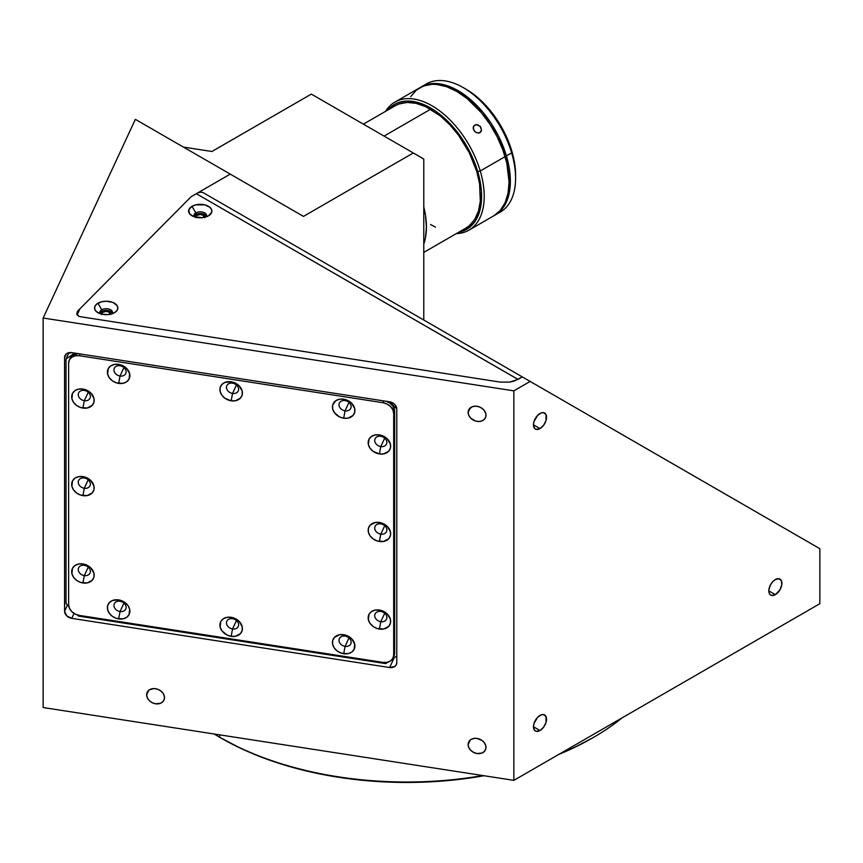 <?xml version="1.0" encoding="UTF-8"?>
<svg xmlns="http://www.w3.org/2000/svg" width="863" height="863" viewBox="0 0 863 863"><rect width="100%" height="100%" fill="white"/><g stroke="black" fill="none" stroke-linecap="round" stroke-linejoin="round"><path stroke-width="1.29" d="M219.72 737.304L221.025 738.059A262.568 151.586 0 0 0 483.992 775.74L457.908 779.537L432.428 781.727L406.689 782.45L380.95 781.727L355.47 779.537L330.475 775.923L306.214 770.918L282.913 764.553L260.82 756.905L240.119 748.048L219.72 737.304A264.412 152.654 0 0 0 482.795 775.557A264.412 152.654 180 0 1 219.72 737.304L219.72 734.855L219.72 737.304A264.412 152.654 180 0 1 219.72 737.293A264.412 152.654 180 0 1 214.164 733.992A264.412 152.654 0 0 0 219.72 737.304M622.201 717.8A264.412 152.654 180 0 1 593.658 737.293A264.412 152.654 180 0 1 559.882 753.777A264.412 152.654 0 0 0 622.201 717.8M592.352 738.059L573.259 748.048L558.685 754.478A262.568 151.586 0 0 0 592.352 738.048L593.658 737.293M468.124 744.596L470.238 740.055L468.124 744.596A9.245 7.292 24.9 0 1 468.674 742.083A9.245 7.292 24.9 0 1 478.62 738.782A9.245 7.292 24.9 0 1 485.988 747.358A9.245 7.292 24.9 0 1 485.448 749.871A9.245 7.292 24.9 0 1 475.502 753.172A9.245 7.292 24.9 0 1 468.124 744.596L468.803 741.813L470.745 739.667L473.647 738.48L477.056 738.426L482.018 740.465L484.488 742.935L485.815 745.859L485.815 748.804L484.488 751.317L482.018 753.021L477.056 753.528L473.647 752.428L470.745 750.335L468.803 747.595L468.124 744.596M468.124 412.449L470.238 407.908L468.124 412.449A9.245 7.292 24.9 0 1 468.674 409.947A9.245 7.292 24.9 0 1 478.62 406.646A9.245 7.292 24.9 0 1 485.988 415.211A9.245 7.292 24.9 0 1 485.448 417.724A9.245 7.292 24.9 0 1 475.502 421.025A9.245 7.292 24.9 0 1 468.124 412.449L468.803 409.666L472.093 406.786L475.319 406.16L478.803 406.7L482.018 408.328L484.488 410.788L485.815 413.711L485.815 416.667L484.488 419.181L482.018 420.874L478.803 421.511L475.319 420.971L470.745 418.199L468.803 415.448L468.124 412.449M146.645 694.866L148.749 690.314L146.645 694.866A9.245 7.292 24.9 0 1 147.185 692.353A9.245 7.292 24.9 0 1 157.131 689.052A9.245 7.292 24.9 0 1 164.499 697.628A9.245 7.292 24.9 0 1 163.959 700.141A9.245 7.292 24.9 0 1 154.013 703.431A9.245 7.292 24.9 0 1 146.645 694.866L147.325 692.083L149.256 689.925L153.83 688.566L157.314 689.106L160.529 690.734L162.999 693.194L164.326 696.128L164.326 699.073L162.999 701.587L160.529 703.291L155.567 703.798L152.158 702.687L149.256 700.605L147.325 697.854L146.645 694.866M775.341 594.661L768.804 590.885L775.341 594.661A9.245 5.34 -60 0 1 770.724 595.114A9.245 5.34 -60 0 1 769.311 587.703A9.245 5.34 -60 0 1 775.341 579.558A9.245 5.34 -60 0 1 779.969 579.105A9.245 5.34 -60 0 1 781.382 586.516A9.245 5.34 -60 0 1 775.341 594.661L771.716 595.481L769.915 594.445L768.933 592.288L768.933 589.343L770.724 584.445L772.849 581.576L775.341 579.558L778.976 578.739L781.382 580.734L781.759 584.877L779.969 589.774L775.341 594.661M540.001 428.587L533.463 424.812L540.001 428.587A9.245 5.34 -60 0 1 535.384 429.04A9.245 5.34 -60 0 1 533.96 421.629A9.245 5.34 -60 0 1 540.001 413.485A9.245 5.34 -60 0 1 544.629 413.032A9.245 5.34 -60 0 1 546.042 420.443A9.245 5.34 -60 0 1 540.001 428.587L536.365 429.407L534.564 428.372L533.463 424.812L533.96 421.629L537.498 415.502L541.274 412.892L543.636 412.665L546.042 414.661L546.042 420.443L543.636 425.211L540.001 428.587M540.001 730.53L533.463 726.765L540.001 730.53A9.245 5.34 -60 0 1 535.384 730.993A9.245 5.34 -60 0 1 533.96 723.582A9.245 5.34 -60 0 1 540.001 715.438A9.245 5.34 -60 0 1 544.629 714.974A9.245 5.34 -60 0 1 546.042 722.385A9.245 5.34 -60 0 1 540.001 730.53L536.365 731.36L534.564 730.314L533.463 726.765L533.96 723.582L537.498 717.455L541.274 714.844L543.636 714.607L546.042 716.614L546.042 722.385L543.636 727.164L540.001 730.53M530.152 381.435L819.85 548.695L819.85 603.69L819.85 548.695L522.309 376.904L530.152 381.435L513.852 390.842L530.152 381.435M423.776 159.019L311.327 94.099L413.312 152.978L303.474 216.397L135.362 119.342L43.15 318.026L513.852 390.842L513.852 780.357L819.85 603.69L513.852 780.357L513.852 390.842L43.15 318.026L43.15 707.541L513.852 780.357L43.15 707.541L43.15 318.026L135.362 119.342L230.248 174.121L191.101 196.732L230.248 174.121L303.474 216.397L413.312 152.978L423.776 159.019L423.776 320.022L423.776 159.019M183.388 147.077L211.931 151.489L311.327 94.099L211.931 151.489L183.388 147.077M487.304 356.699L203.733 192.978L522.309 376.904L203.733 192.978L522.309 376.904L514.251 381.036L509.796 382.104L500.227 382.104L79.105 316.494L77.141 314.887L80.011 308.727L191.101 196.732L77.584 311.165L76.71 313.992L79.126 316.505L500.227 382.104L509.72 382.115L517.973 379.407L196.333 193.711L191.101 196.732M522.309 376.904L518.08 379.342M64.585 611.209L67.454 605.028L64.585 611.209L64.585 357.573L66.268 353.938L64.585 357.573A7.4 5.836 24.9 0 1 65.016 355.567A7.4 5.836 24.9 0 1 71.726 352.643L389.645 401.824A7.4 5.836 24.9 0 1 396.786 408.965L396.786 662.601A7.4 5.836 24.9 0 1 396.354 664.607A7.4 5.836 24.9 0 1 389.645 667.53L394.175 657.779L389.645 667.53L71.726 618.35A7.4 5.836 24.9 0 1 64.585 611.209L64.585 357.573L65.124 355.351L66.678 353.625L71.726 352.643L389.645 401.824L393.614 403.453L395.578 405.427L396.786 408.965L396.786 662.601L396.246 664.834L394.693 666.549L389.645 667.53L71.726 618.35L66.678 615.804L64.585 611.209M74.035 613.388L71.726 618.35L74.035 613.388M195.642 217.249A4.628 2.665 180 0 1 195.631 217.109A4.628 2.665 180 0 1 198.49 214.639A4.628 2.665 180 0 1 203.528 215.221L203.528 217.53L203.528 215.221A4.628 2.665 180 0 1 204.876 217.109A4.628 2.665 180 0 1 204.876 217.249M101.575 314.132A4.628 2.665 180 0 1 101.575 314.003A4.628 2.665 180 0 1 104.423 311.532A4.628 2.665 180 0 1 109.461 312.115L109.461 314.412L109.461 312.115A4.628 2.665 180 0 1 110.82 314.003A4.628 2.665 180 0 1 110.809 314.132M195.718 217.627L196.408 215.621L200.259 214.445L204.1 215.621L204.79 217.627M101.661 314.52L102.352 312.514L106.192 311.327L110.043 312.514L110.734 314.52M232.546 383.172A6.289 4.962 -155.1 0 0 226.473 387.368A6.289 4.962 -155.1 0 0 232.546 393.442L231.165 400.81A11.651 9.191 24.9 0 1 219.914 389.558A11.651 9.191 24.9 0 1 231.165 381.78L232.546 383.172A6.289 4.962 24.9 0 1 238.253 390.95A6.289 4.962 24.9 0 1 232.546 393.442A6.289 4.962 24.9 0 1 226.85 385.664A6.289 4.962 24.9 0 1 232.546 383.172L231.165 381.78A11.651 9.191 24.9 0 1 242.417 393.032A11.651 9.191 24.9 0 1 231.165 400.81L232.546 393.442L236.473 384.995L232.546 393.442A6.289 4.962 -155.1 0 0 238.62 389.245A6.289 4.962 -155.1 0 0 232.546 383.172M345.071 400.583A6.289 4.962 -155.1 0 0 338.997 404.769A6.289 4.962 -155.1 0 0 345.071 410.842L343.679 418.21A11.651 9.191 24.9 0 1 332.428 406.958A11.651 9.191 24.9 0 1 343.679 399.191L345.071 400.583A6.289 4.962 24.9 0 1 350.777 408.361A6.289 4.962 24.9 0 1 345.071 410.842A6.289 4.962 24.9 0 1 339.364 403.064A6.289 4.962 24.9 0 1 345.071 400.583L343.679 399.191A11.651 9.191 24.9 0 1 354.93 410.443A11.651 9.191 24.9 0 1 343.679 418.21L345.071 410.842L348.986 402.395L345.071 410.842A6.289 4.962 -155.1 0 0 351.144 406.656A6.289 4.962 -155.1 0 0 345.071 400.583M380.788 436.3A6.289 4.962 -155.1 0 0 374.715 440.497A6.289 4.962 -155.1 0 0 380.788 446.57L379.407 453.938A11.651 9.191 24.9 0 1 368.156 442.687A11.651 9.191 24.9 0 1 379.407 434.909L380.788 436.3A6.289 4.962 24.9 0 1 386.495 444.078A6.289 4.962 24.9 0 1 380.788 446.57A6.289 4.962 24.9 0 1 375.092 438.792A6.289 4.962 24.9 0 1 380.788 436.3L379.407 434.909A11.651 9.191 24.9 0 1 390.659 446.16A11.651 9.191 24.9 0 1 379.407 453.938L380.788 446.57L384.715 438.124L380.788 446.57A6.289 4.962 -155.1 0 0 386.861 442.374A6.289 4.962 -155.1 0 0 380.788 436.3M380.788 523.863A6.289 4.962 -155.1 0 0 374.715 528.059A6.289 4.962 -155.1 0 0 380.788 534.132L379.407 541.5A11.651 9.191 24.9 0 1 368.156 530.249A11.651 9.191 24.9 0 1 379.407 522.482L380.788 523.863A6.289 4.962 24.9 0 1 386.495 531.64A6.289 4.962 24.9 0 1 380.788 534.132A6.289 4.962 24.9 0 1 375.092 526.354A6.289 4.962 24.9 0 1 380.788 523.863L379.407 522.482A11.651 9.191 24.9 0 1 390.659 533.733A11.651 9.191 24.9 0 1 379.407 541.5L380.788 534.132L384.715 525.686L380.788 534.132A6.289 4.962 -155.1 0 0 386.861 529.936A6.289 4.962 -155.1 0 0 380.788 523.863M380.788 611.436A6.289 4.962 -155.1 0 0 374.715 615.621A6.289 4.962 -155.1 0 0 380.788 621.694L379.407 629.062A11.651 9.191 24.9 0 1 368.156 617.811A11.651 9.191 24.9 0 1 379.407 610.044L380.788 611.436A6.289 4.962 24.9 0 1 386.495 619.213A6.289 4.962 24.9 0 1 380.788 621.694A6.289 4.962 24.9 0 1 375.092 613.917A6.289 4.962 24.9 0 1 380.788 611.436L379.407 610.044A11.651 9.191 24.9 0 1 390.659 621.295A11.651 9.191 24.9 0 1 379.407 629.062L380.788 621.694L384.715 613.248L380.788 621.694A6.289 4.962 -155.1 0 0 386.861 617.509A6.289 4.962 -155.1 0 0 380.788 611.436M345.071 636.096A6.289 4.962 -155.1 0 0 338.997 640.292A6.289 4.962 -155.1 0 0 345.071 646.365L343.679 653.733A11.651 9.191 24.9 0 1 332.428 642.482A11.651 9.191 24.9 0 1 343.679 634.715L345.071 636.096A6.289 4.962 24.9 0 1 350.777 643.884A6.289 4.962 24.9 0 1 345.071 646.365A6.289 4.962 24.9 0 1 339.364 638.588A6.289 4.962 24.9 0 1 345.071 636.096L343.679 634.715A11.651 9.191 24.9 0 1 354.93 645.966A11.651 9.191 24.9 0 1 343.679 653.733L345.071 646.365L348.986 637.919L345.071 646.365A6.289 4.962 -155.1 0 0 351.144 642.169A6.289 4.962 -155.1 0 0 345.071 636.096M232.546 618.695A6.289 4.962 -155.1 0 0 226.473 622.892A6.289 4.962 -155.1 0 0 232.546 628.954L231.165 636.333A11.651 9.191 24.9 0 1 219.914 625.071A11.651 9.191 24.9 0 1 231.165 617.304L232.546 618.695A6.289 4.962 24.9 0 1 238.253 626.473A6.289 4.962 24.9 0 1 232.546 628.954A6.289 4.962 24.9 0 1 226.85 621.177A6.289 4.962 24.9 0 1 232.546 618.695L231.165 617.304A11.651 9.191 24.9 0 1 242.417 628.555A11.651 9.191 24.9 0 1 231.165 636.333L232.546 628.954L236.473 620.508L232.546 628.954A6.289 4.962 -155.1 0 0 238.62 624.769A6.289 4.962 -155.1 0 0 232.546 618.695M120.033 601.284A6.289 4.962 -155.1 0 0 113.959 605.481A6.289 4.962 -155.1 0 0 120.033 611.554L118.641 618.922A11.651 9.191 24.9 0 1 107.39 607.671A11.651 9.191 24.9 0 1 118.641 599.904L120.033 601.284A6.289 4.962 24.9 0 1 125.728 609.062A6.289 4.962 24.9 0 1 120.033 611.554A6.289 4.962 24.9 0 1 114.326 603.776A6.289 4.962 24.9 0 1 120.033 601.284L118.641 599.904A11.651 9.191 24.9 0 1 129.892 611.155A11.651 9.191 24.9 0 1 118.641 618.922L120.033 611.554L123.948 603.108L120.033 611.554A6.289 4.962 -155.1 0 0 126.106 607.358A6.289 4.962 -155.1 0 0 120.033 601.284M84.304 565.33A6.289 4.962 -155.1 0 0 78.242 569.526A6.289 4.962 -155.1 0 0 84.304 575.599L82.924 582.967A11.651 9.191 24.9 0 1 71.672 571.716A11.651 9.191 24.9 0 1 82.924 563.949L84.304 565.33A6.289 4.962 24.9 0 1 90.011 573.108A6.289 4.962 24.9 0 1 84.304 575.599A6.289 4.962 24.9 0 1 78.609 567.822A6.289 4.962 24.9 0 1 84.304 565.33L82.924 563.949A11.651 9.191 24.9 0 1 94.175 575.2A11.651 9.191 24.9 0 1 82.924 582.967L84.304 575.599L88.231 567.153L84.304 575.599A6.289 4.962 -155.1 0 0 90.378 571.403A6.289 4.962 -155.1 0 0 84.304 565.33M84.304 478.005A6.289 4.962 -155.1 0 0 78.242 482.19A6.289 4.962 -155.1 0 0 84.304 488.264L82.924 495.632A11.651 9.191 24.9 0 1 71.672 484.38A11.651 9.191 24.9 0 1 82.924 476.613L84.304 478.005A6.289 4.962 24.9 0 1 90.011 485.783A6.289 4.962 24.9 0 1 84.304 488.264A6.289 4.962 24.9 0 1 78.609 480.486A6.289 4.962 24.9 0 1 84.304 478.005L82.924 476.613A11.651 9.191 24.9 0 1 94.175 487.865A11.651 9.191 24.9 0 1 82.924 495.632L84.304 488.264L88.231 479.817L84.304 488.264A6.289 4.962 -155.1 0 0 90.378 484.067A6.289 4.962 -155.1 0 0 84.304 478.005M84.304 390.432A6.289 4.962 -155.1 0 0 78.242 394.628A6.289 4.962 -155.1 0 0 84.304 400.702L82.924 408.07A11.651 9.191 24.9 0 1 71.672 396.818A11.651 9.191 24.9 0 1 82.924 389.051L84.304 390.432A6.289 4.962 24.9 0 1 90.011 398.21A6.289 4.962 24.9 0 1 84.304 400.702A6.289 4.962 24.9 0 1 78.609 392.924A6.289 4.962 24.9 0 1 84.304 390.432L82.924 389.051A11.651 9.191 24.9 0 1 94.175 400.303A11.651 9.191 24.9 0 1 82.924 408.07L84.304 400.702L88.231 392.255L84.304 400.702A6.289 4.962 -155.1 0 0 90.378 396.505A6.289 4.962 -155.1 0 0 84.304 390.432M120.033 365.761A6.289 4.962 -155.1 0 0 113.959 369.957A6.289 4.962 -155.1 0 0 120.033 376.031L118.641 383.399A11.651 9.191 24.9 0 1 107.39 372.147A11.651 9.191 24.9 0 1 118.641 364.38L120.033 365.761A6.289 4.962 24.9 0 1 125.728 373.55A6.289 4.962 24.9 0 1 120.033 376.031A6.289 4.962 24.9 0 1 114.326 368.253A6.289 4.962 24.9 0 1 120.033 365.761L118.641 364.38A11.651 9.191 24.9 0 1 129.892 375.632A11.651 9.191 24.9 0 1 118.641 383.399L120.033 376.031L123.948 367.584L120.033 376.031A6.289 4.962 -155.1 0 0 126.106 371.834A6.289 4.962 -155.1 0 0 120.033 365.761M396.786 408.965L389.645 401.824L396.786 408.965M385.718 663.615L387.843 662.148L385.718 663.615L78.522 616.085L77.379 614.952L78.522 616.085M392.525 658.911L396.786 655.966L392.525 658.911M66.02 603.593L68.813 606.387L66.02 603.593L66.02 359.008L68.954 352.687M393.043 657.994A11.09 8.749 24.9 0 1 382.978 662.385L387.077 662.32L390.551 660.896L392.881 658.318L393.69 654.985A11.09 8.749 24.9 0 1 393.043 657.994L393.992 655.934A11.09 8.749 -155.1 0 0 394.65 652.913L393.69 654.985L393.69 413.42L393.69 654.985L394.65 652.913L394.65 411.36L393.69 413.42L392.881 409.828L390.551 406.527L387.077 404.024L382.978 402.708L383.808 400.917L382.978 402.708A11.09 8.749 24.9 0 1 393.69 413.42L394.65 411.36A11.09 8.749 -155.1 0 0 386.646 401.36M382.978 662.385L79.353 615.405A11.09 8.749 24.9 0 1 68.63 604.693L69.45 608.286L71.769 611.587L75.254 614.089L79.353 615.405L382.978 662.385M77.584 353.55A11.09 8.749 -155.1 0 0 70.248 358.059L69.288 360.119A11.09 8.749 24.9 0 1 79.353 355.729L80.183 353.949L79.353 355.729L75.254 355.793L71.769 357.217L69.45 359.795L68.63 363.129A11.09 8.749 24.9 0 1 69.288 360.119M382.978 402.708L79.353 355.729L382.978 402.708M68.63 363.129L68.63 604.693M231.165 381.78L235.47 383.172L239.116 385.804L242.201 391.144L242.201 394.855L240.518 398.026L235.47 400.745L231.165 400.81L224.909 398.242L221.802 395.135L220.13 391.446L220.13 387.735L221.802 384.564L224.909 382.417L231.165 381.78M343.679 399.191L347.994 400.583L351.64 403.204L354.715 408.555L354.715 412.266L353.043 415.437L347.994 418.156L343.679 418.21L339.375 416.829L334.326 412.536L332.643 408.846L332.643 405.135L335.729 400.745L339.375 399.245L343.679 399.191M379.407 434.909L383.711 436.3L387.358 438.933L390.443 444.272L390.443 447.983L388.76 451.155L383.711 453.873L379.407 453.938L373.15 451.371L370.044 448.264L368.372 444.574L369.008 439.181L371.446 436.462L375.103 434.974L379.407 434.909M379.407 522.482L383.711 523.873L387.358 526.495L390.443 531.845L390.443 535.556L388.76 538.717L383.711 541.446L377.207 540.982L373.15 538.933L370.044 535.826L368.372 532.137L368.372 528.426L370.044 525.254L375.103 522.536L379.407 522.482M379.407 610.044L383.711 611.436L387.358 614.057L390.443 619.407L390.443 623.118L388.76 626.29L383.711 629.008L377.207 628.544L373.15 626.495L370.044 623.388L368.372 619.699L369.008 614.305L371.446 611.597L375.103 610.098L379.407 610.044M343.679 634.715L347.994 636.107L351.64 638.728L354.715 644.078L354.078 649.472L351.64 652.18L347.994 653.679L341.489 653.215L337.433 651.166L334.326 648.059L332.643 644.37L332.643 640.659L334.326 637.487L339.375 634.769L343.679 634.715M231.165 617.304L235.47 618.695L239.116 621.317L242.201 626.667L242.201 630.378L240.518 633.55L235.47 636.268L231.165 636.333L226.861 634.941L221.802 630.659L220.13 626.97L220.766 621.565L223.204 618.857L226.861 617.358L231.165 617.304M118.641 599.904L124.898 602.471L127.994 605.578L129.677 609.256L129.04 614.661L126.602 617.369L122.945 618.868L116.451 618.404L112.395 616.355L109.288 613.248L107.605 609.558L107.605 605.848L109.288 602.676L112.395 600.529L118.641 599.904M82.924 563.949L87.228 565.33L90.874 567.962L93.959 573.312L93.959 577.023L92.276 580.184L87.228 582.913L80.723 582.449L76.667 580.4L73.571 577.293L71.888 573.604L72.524 568.21L74.962 565.502L78.619 564.003L82.924 563.949M82.924 476.613L87.228 478.005L90.874 480.626L93.959 485.977L93.959 489.688L92.276 492.859L87.228 495.578L80.723 495.114L76.667 493.064L73.571 489.957L71.888 486.268L72.524 480.874L74.962 478.167L78.619 476.667L82.924 476.613M82.924 389.051L87.228 390.432L90.874 393.064L93.959 398.415L93.959 402.126L92.276 405.286L87.228 408.016L80.723 407.552L76.667 405.502L73.571 402.395L71.888 398.706L72.524 393.312L74.962 390.605L78.619 389.105L82.924 389.051M118.641 364.38L122.945 365.772L126.602 368.393L129.677 373.744L129.04 379.137L126.602 381.845L122.945 383.345L116.451 382.881L112.395 380.831L109.288 377.724L107.605 374.035L108.242 368.641L110.691 365.934L114.337 364.434L118.641 364.38M74.596 353.086L66.02 359.008L74.596 353.086M386.02 401.144L389.882 403.086L392.848 406.041L394.65 411.36L394.65 652.913L393.83 656.258M70.227 358.091L72.729 355.157L78.22 353.517M205.998 216.915A6.289 3.625 0 0 0 203.808 212.46A6.289 3.625 0 0 0 195.815 212.881L192.018 206.311A11.651 6.721 180 0 1 208.49 206.311A11.651 6.721 180 0 1 208.49 215.826L208.49 215.826A11.651 6.721 180 0 1 192.018 215.826A11.651 6.721 180 0 1 192.018 206.311L195.815 212.881A6.289 3.625 180 0 1 202.665 212.093A6.289 3.625 180 0 1 206.537 215.448A6.289 3.625 180 0 1 205.998 216.915M206.376 216.279A6.289 3.625 0 0 0 201.974 213.614A6.289 3.625 0 0 0 195.815 214.542L195.815 212.881L195.815 214.542A6.289 3.625 0 0 0 194.132 216.279M111.942 313.808A6.289 3.625 0 0 0 109.752 309.342A6.289 3.625 0 0 0 101.748 309.774L97.961 303.204A11.651 6.721 180 0 1 114.434 303.204A11.651 6.721 180 0 1 114.434 312.719L114.434 312.719A11.651 6.721 180 0 1 97.961 312.719A11.651 6.721 180 0 1 97.961 303.204L101.748 309.774A6.289 3.625 180 0 1 108.598 308.986A6.289 3.625 180 0 1 112.481 312.341A6.289 3.625 180 0 1 111.942 313.808M112.319 313.172A6.289 3.625 0 0 0 107.918 310.507A6.289 3.625 0 0 0 101.748 311.435L101.748 309.774L101.748 311.435A6.289 3.625 0 0 0 100.076 313.172M100.453 313.808A6.289 3.625 180 0 1 99.903 312.341A6.289 3.625 180 0 1 101.748 309.774A6.289 3.625 0 0 0 100.453 313.808M194.509 216.915A6.289 3.625 180 0 1 193.97 215.448A6.289 3.625 180 0 1 195.815 212.881A6.289 3.625 0 0 0 194.509 216.915M208.49 215.826L202.525 217.67L193.787 216.667L189.493 213.646L188.835 209.763L192.018 206.311L195.793 204.855L204.714 204.855L209.946 207.336L211.683 209.763L211.683 212.384L208.49 215.826M114.434 312.719L108.468 314.553L101.737 314.175L96.505 311.694L94.768 309.267L94.768 306.645L96.505 304.218L101.737 301.748L106.192 301.23L112.665 302.363L116.958 305.383L117.843 307.962L116.958 310.529L114.434 312.719M203.733 192.978A14.79 8.544 120 0 0 196.333 193.711L518.027 379.375M384.067 136.095L430.615 109.223L384.067 136.095M423.776 206.904A70.637 40.777 60 0 1 423.776 243.992L425.47 237.681L426.43 226.98L425.47 215.178L423.776 206.904M423.798 85.642A73.959 42.697 60 0 1 463.302 87.627A73.959 42.697 60 0 1 511.63 152.87A73.959 42.697 60 0 1 515.599 178.22L515.599 175.2A70.259 40.572 -120 0 0 511.835 151.111L511.63 152.87L506.408 155.89A73.959 42.697 60 0 0 421.09 86.99A73.959 42.697 60 0 0 420.443 87.379L429.051 84.045L438.102 83.7L442.935 84.498L452.989 88.004L468.318 97.735L482.762 112.061L491.284 123.571L498.523 136.127L506.408 155.89A73.959 42.697 60 0 1 495.049 215.092A73.959 42.697 60 0 1 494.391 215.459L500.281 212.071A73.959 42.697 -120 0 0 511.63 152.87L506.408 155.89L509.375 168.932L510.367 181.295L509.353 192.481L508.102 197.508L504.165 206.171L501.522 209.731L495.017 215.114M515.599 178.22A73.959 42.697 60 0 1 497.573 213.42M465.955 89.169L475.653 95.879L484.963 104.531L493.55 114.801L501.079 126.278L507.25 138.544L511.835 151.111L514.65 163.506L515.599 175.243M421.09 86.99L426.311 83.97A73.959 42.697 -120 0 1 511.63 152.87L511.835 151.111A70.259 40.572 -120 0 0 465.912 89.137L463.302 87.627M480.249 170.982A73.959 42.697 60 0 1 468.9 230.194A73.959 42.697 60 0 1 456.268 233.636A73.959 42.697 -120 0 0 480.249 170.982L477.735 171.618A72.114 41.64 60 0 1 458.663 232.255L462.924 231.101L470.001 227.023L475.556 220.648L479.397 212.201L481.349 202.007L481.36 190.475L477.735 171.618L480.249 170.982A73.959 42.697 -120 0 0 434.337 107.206A73.959 42.697 -120 0 0 385.632 111.295A73.959 42.697 60 0 1 394.941 102.082A73.959 42.697 60 0 1 480.249 170.982L505.092 156.645L480.249 170.982M468.9 230.194L493.744 215.847A73.959 42.697 -120 0 0 505.092 156.645A73.959 42.697 -120 0 0 419.774 87.746L394.941 102.082M474.736 125.07L473.755 125.987L476.193 124.628L477.832 124.822L480.659 126.926L481.5 130.184L479.914 132.665L478.48 133.096L475.351 132.017L473.366 129.116L473.215 127.497L473.69 126.074L476.193 124.628L480.087 126.225L481.5 130.184L480.982 131.64L478.48 133.096L476.096 132.514L474.121 130.701L473.215 127.497L474.736 125.07L473.69 126.074M388.026 109.914L394.585 104.423L398.296 102.686L406.613 101.09L415.847 102.007L420.713 103.42L435.653 111.208L450.162 123.808L463 140.108L473.032 158.716L477.735 171.618A72.114 41.64 60 0 0 435.47 111.079A72.114 41.64 60 0 0 388.026 109.914M465.891 228.08L469.192 225.793L474.639 219.547L478.393 211.273L480.313 201.295L479.601 183.981L476.775 171.521L469.245 152.654L458.393 135.006L449.763 124.693L440.4 115.987L425.761 106.688L416.16 103.344L407.109 102.438L398.965 104.002L395.33 105.707L363.377 124.153M430.561 224.542L435.459 227.088M480.982 131.64L479.914 132.665M493.712 215.869L500.216 210.486L505.06 202.837L508.048 193.236L509.062 182.039L506.818 163.215L502.902 150.022L497.217 136.883L489.979 124.326L481.457 112.816L467.012 98.49L456.807 91.435L446.603 86.688L436.786 84.455L432.147 84.304L423.614 85.944L416.365 90.119L410.659 96.667M423.776 252.395L473.194 223.873"/></g></svg>
